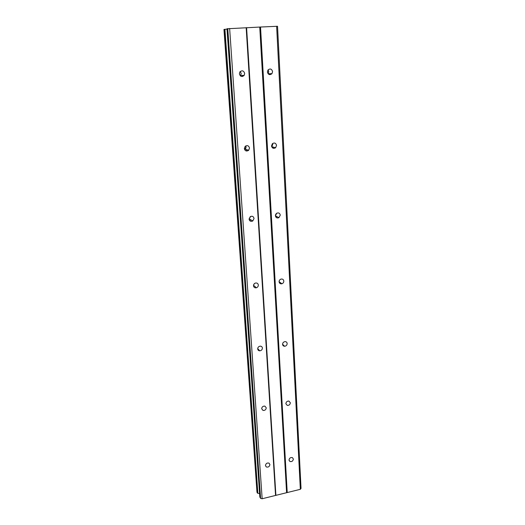 <?xml version="1.0" encoding="UTF-8"?>
<svg xmlns="http://www.w3.org/2000/svg" width="525" height="525" viewBox="0 0 525 525"><rect width="100%" height="100%" fill="white"/><g stroke="black" fill="none" stroke-linecap="round" stroke-linejoin="round"><path stroke-width="0.79" d="M289.006 460.084C289.367 458.089 290.502 457.268 292.412 457.616L293.37 459.06C293.002 461.068 291.861 461.882 289.938 461.508L289.006 460.084M285.869 403.712C286.099 401.887 287.123 401.008 288.934 401.074L290.351 402.773C290.108 404.617 289.078 405.49 287.254 405.398L285.869 403.712M282.568 344.361C282.68 342.773 283.526 341.86 285.101 341.617C286.322 341.683 287.011 342.313 287.168 343.521C287.05 345.128 286.191 346.041 284.589 346.264C283.395 346.178 282.719 345.548 282.568 344.361M279.083 281.8C279.11 280.481 279.746 279.582 280.987 279.097C282.594 278.821 283.533 279.477 283.815 281.065C283.782 282.404 283.132 283.31 281.866 283.776C280.284 284.025 279.359 283.369 279.083 281.8M275.402 215.755L276.728 213.242C278.637 212.507 279.825 213.137 280.278 215.138L278.913 217.672C277.023 218.374 275.855 217.737 275.402 215.755M271.517 145.93L272.409 143.666C274.509 142.446 275.887 143.036 276.537 145.438L275.612 147.728C273.525 148.903 272.16 148.306 271.517 145.93M272.554 143.542L272.764 144.454L271.714 146.823L272.554 143.542M267.402 71.984L268.012 69.956C270.211 68.302 271.733 68.86 272.58 71.643L271.943 73.69C269.752 75.305 268.236 74.74 267.402 71.984M268.039 69.923L268.754 71.715L268.098 73.763M265.466 465.577C265.853 463.496 267.041 462.683 269.03 463.142L269.916 464.54C269.515 466.633 268.314 467.44 266.313 466.955L265.466 465.577M261.68 408.758C261.923 406.862 262.992 405.983 264.889 406.12L266.254 407.807C265.998 409.723 264.915 410.596 262.999 410.432L261.68 408.758M257.696 348.915C257.801 347.288 258.674 346.369 260.315 346.146C261.535 346.224 262.231 346.861 262.402 348.055C262.283 349.709 261.391 350.628 259.731 350.825C258.536 350.726 257.86 350.09 257.696 348.915M253.496 285.797C253.503 284.484 254.133 283.579 255.373 283.073C257.033 282.765 258.018 283.415 258.333 285.042C258.313 286.374 257.67 287.287 256.397 287.772C254.769 288.048 253.798 287.392 253.496 285.797M249.053 219.122L250.281 216.648C252.262 215.795 253.516 216.405 254.041 218.485L252.768 220.979C250.806 221.793 249.572 221.169 249.053 219.122L250.635 216.444M244.355 148.582L245.136 146.409C247.288 145.018 248.745 145.576 249.5 148.076L248.686 150.281C246.547 151.62 245.103 151.056 244.355 148.582M245.752 145.924L246.067 147.046L244.657 149.678M239.38 73.828L239.879 71.925C242.11 70.074 243.712 70.593 244.683 73.48L244.158 75.416C241.933 77.221 240.338 76.696 239.38 73.828M240.247 71.492L241.224 73.526L240.338 75.856M268.36 70.376L268.59 71.636M276.117 213.754L275.474 214.994M276.76 216.53L275.927 217.16M273.623 147.19L272.829 148.096M270.119 73.71L269.64 74.642M250.543 216.49L249.047 219.03M250.878 219.85L250.162 220.408M246.074 147.157L245.588 148.824M245.352 149.238L244.808 149.927M247.012 149.756L245.982 150.885M241.014 75.429L240.699 76.138M242.694 75.423L242.13 76.538M259.757 27.064L226.984 28.783L259.836 496.991L260.59 498.383L262.159 498.75L300.339 489.313L301.035 488.394L277.535 26.276L259.757 27.064L286.578 492.417M259.593 493.625L227.003 29.111L223.965 29.446L256.981 492.266L257.512 493.165L259.599 493.625M256.981 492.207L223.965 29.446M254.763 283.362L253.706 284.596M276.557 213.353L275.402 215.591M246.586 27.681L275.874 495.062M260.525 26.998L287.221 492.555M276.636 26.25L300.339 489.313M224.93 29.282L257.854 493.264M227.062 28.757L259.921 497.247M227.771 28.599L260.59 498.383M229.635 28.442L262.159 498.75M246.173 27.667L275.559 495.436M224.529 29.321L257.512 493.165M244.158 75.416L240.706 75.429M248.686 150.281L245.267 149.212M252.768 220.979L249.388 218.958M256.397 287.772L253.516 285.278M259.731 350.825L257.696 348.58M262.999 410.432L261.673 408.667M266.313 466.955L265.473 465.655M271.943 73.69L268.124 73.73M275.612 147.728L271.845 146.711M278.913 217.672L275.408 215.821M281.866 283.776L279.077 281.636M284.589 346.264L282.562 344.256M287.254 405.398L285.876 403.751M289.938 461.508L289.026 460.241"/></g></svg>
